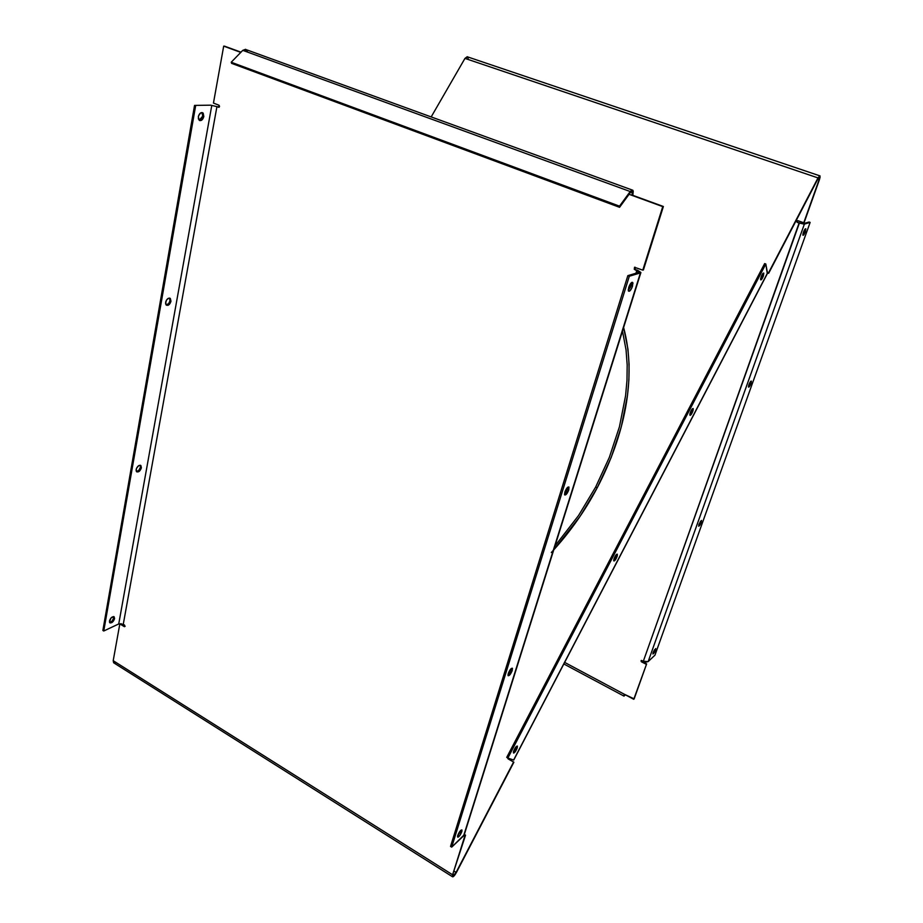 <?xml version="1.0" encoding="UTF-8"?>
<svg xmlns="http://www.w3.org/2000/svg" width="923" height="923" viewBox="0 0 923 923"><rect width="100%" height="100%" fill="white"/><g stroke="black" fill="none" stroke-linecap="round" stroke-linejoin="round"><path stroke-width="1.38" d="M551.319 552.508C569.641 532.663 584.963 511.042 597.285 487.656L595.623 487.113L609.342 457.358L619.448 426.749L625.575 395.771L626.982 380.322L627.179 365L626.059 349.921L622.471 331.057M803.379 232.342C804.418 229.746 805.237 228.569 805.814 228.812L805.352 231.719L804.245 231.327L804.729 229.562L804.245 231.327L805.352 231.719L805.341 228.835L802.883 234.13L803.402 235.215L805.352 231.719C804.314 234.315 803.506 235.492 802.918 235.25L803.379 232.342M748.876 384.729C749.926 382.157 750.745 380.957 751.368 381.107L750.987 383.495L749.949 383.068L750.307 381.857L749.949 383.068L750.987 383.495L751.426 381.245L750.791 381.257L748.461 386.299L749.084 386.956L750.987 383.495C749.949 386.045 749.118 387.256 748.507 387.106L748.876 384.729M698.999 524.206L701.526 520.491L701.215 522.464L700.234 522.014L700.465 521.287L700.234 522.014L701.215 522.464L701.445 520.434L698.826 524.726L698.769 526.237L699.899 525.152L701.215 522.464L698.688 526.168L698.999 524.206M653.161 652.353L655.722 648.557L655.468 650.196L654.534 649.711L655.468 650.196L655.722 648.546L653.161 652.353L652.919 654.003L654.199 652.792L655.468 650.196L652.907 653.992L653.161 652.353M761.083 276.912C762.202 274.119 763.09 272.85 763.771 273.116L763.356 276.046L762.202 275.619L762.686 273.716L762.202 275.619L763.356 276.046L763.783 273.127L762.906 273.45L760.564 279.231L761.544 279.496L763.356 276.046C762.248 278.838 761.348 280.096 760.667 279.831L761.083 276.912M513.603 751.149C514.988 747.78 516.245 746.084 517.376 746.072L517.238 747.907L516.107 747.261L516.303 746.488L516.107 747.261L517.238 747.907L517.422 746.142L515.669 747.215L513.35 752.233L513.788 753.064L515.172 751.818L517.238 747.907C515.853 751.253 514.596 752.949 513.465 752.972L513.603 751.149M692.065 409.443L689.827 414.277L691.731 410.677L692.873 411.162C691.696 414.104 690.716 415.477 689.919 415.258L690.231 412.685C691.419 409.731 692.4 408.37 693.196 408.577L692.873 411.162L691.731 410.677L692.135 409.074L690.773 411.335L689.885 413.919L690.404 415.292L693.219 409.939L693.138 408.52L692.123 409.085M628.713 287.422C630.19 283.569 631.528 281.93 632.728 282.519L632.509 286.234L631.055 285.657L631.494 282.6L630.374 287.422L628.251 289.845L629.405 285.645L631.632 282.496L632.959 283.211L631.828 287.999L629.601 291.137L628.275 290.457L631.055 285.657L632.509 286.234C631.044 290.064 629.705 291.703 628.494 291.126L628.713 287.422M198.33 116.679C199.356 113.287 200.902 112.041 202.956 112.941L203.81 116.54L202.748 116.113L201.895 112.537L202.748 116.113L203.81 116.54L203.198 113.194L200.695 112.871L198.514 115.883L198.387 118.929L199.829 120.613L201.456 120.336L203.81 116.54C202.783 119.921 201.237 121.167 199.183 120.267L198.33 116.679M457.75 835.419C459.239 831.842 460.623 830.008 461.904 829.915L461.812 831.623L460.819 830.296L461.915 829.927L461.962 831.046L460.081 835.107L458.419 837.011L457.531 836.492L460.369 830.758L457.589 836.03L460.658 830.919L461.812 831.623C460.335 835.188 458.95 837.023 457.658 837.126L457.75 835.419M109.456 620.983C110.622 617.764 112.191 616.379 114.164 616.818L114.567 618.618L113.529 616.576L114.567 618.618L113.875 616.645L111.037 617.96L109.445 622.044L110.149 622.956L111.995 622.506L114.567 618.618C113.402 621.825 111.833 623.221 109.849 622.783L109.456 620.983M508.25 673.548C509.738 669.879 511.123 668.102 512.392 668.229L512.265 670.41L511.03 669.729L511.296 668.471L507.985 674.794L510.961 668.783L512.461 668.356L512.011 671.136L509.565 675.151L508.054 675.601L511.03 669.729L512.265 670.41C510.788 674.067 509.404 675.832 508.135 675.728L508.25 673.548M136.143 469.53C137.273 466.253 138.842 464.915 140.861 465.515L141.381 467.753L140.446 467.246L140.134 465.227L140.446 467.246L141.381 467.753L140.711 465.4L138.831 465.573L136.569 468.192L136.119 470.73L136.823 471.884L138.704 471.699L141.381 467.753C140.25 471.03 138.681 472.357 136.662 471.768L136.143 469.53M564.853 492.144C566.33 488.382 567.691 486.675 568.937 487.021L568.776 489.848L567.437 489.213L567.807 487.171L566.814 490.828L564.484 494.163L567.218 487.725L568.949 487.032L568.499 490.644L566.422 494.232L564.691 494.947L567.437 489.213L568.776 489.848C567.299 493.586 565.937 495.293 564.691 494.959L564.853 492.144M165.609 302.294C166.694 298.96 168.263 297.668 170.317 298.429L170.974 301.256L169.982 300.783L169.44 298.083L169.982 300.783L170.974 301.256L170.328 298.441L168.413 298.279L166.428 300.171L165.575 303.655L166.278 305.109L168.194 305.248L170.974 301.256C169.89 304.578 168.332 305.859 166.278 305.109L165.609 302.294M616.264 554.711L613.726 559.926L615.964 555.877L617.106 556.442C615.837 559.557 614.741 561.046 613.807 560.919L614.037 558.68L613.714 560.676L614.476 560.838L617.406 555.265L616.679 554.273L614.037 558.68C615.306 555.565 616.402 554.065 617.337 554.204L617.106 556.442L615.964 555.877L616.276 554.631M797.218 221.185L797.403 222.443L796.872 221.289L797.853 220.678L803.76 222.755L819.07 179.847L817.616 179.35L819.393 179.777L804.095 222.662L819.393 179.777L819.497 177.031L818.505 177.735L768.651 273.323L767.451 272.873L768.651 273.323L767.359 272.354L768.559 272.804L818.009 177.908L768.559 272.804L818.009 177.908L819.509 177.043L819.07 179.847L803.76 222.755L798.014 220.724L796.872 221.289L797.668 220.678L796.987 222.131L799.087 223.043L797.403 222.443L797.218 221.185M641.404 660.43L641.473 661.814L641.393 660.43L643.331 661.226L799.433 222.939L797.749 222.351L804.048 224.162L799.433 222.939L803.241 223.712L809.033 222.005L810.14 222.397L804.371 224.116L799.087 223.043L643.331 661.226L641.012 660.787L641.347 661.733L646.227 664.283L641.473 661.814L641.404 660.43M223.689 46.15L240.788 52.392L223.689 46.15L213.455 103.076L219.063 105.28L219.524 106.549L218.855 107.31L216.928 106.653L123.267 624.306L125.113 626.279L124.443 626.705L119.828 623.879L113.206 660.695L452.605 874.796L464.869 835.823L464.038 835.315L464.869 835.823L465.538 835.177L464.327 834.427L465.538 835.177L452.605 874.796L452.928 876.815L456.435 872.454L454.185 871.266L456.054 872.443L513.557 762.11L456.054 872.443L453.343 875.615L453.285 874.127L452.605 874.796L113.206 660.695L119.828 623.879L124.305 626.636L125.113 626.255L124.305 626.636L124.582 625.113L123.267 624.306L118.744 623.948L123.267 624.306L216.928 106.653L219.028 107.264L218.913 105.199L213.455 103.076L223.689 46.15L224.612 46.185L223.689 46.15M240.995 52.173L224.612 46.185L240.995 52.173M639.247 272.204L636.847 270.393L637.481 270.208L634.678 269.551L636.847 270.393L635.959 273.243L637.481 270.208L640.897 272.504L464.223 834.807L451.693 847.129L463.6 835.88L640.424 272.92L629.324 276.231L451.693 847.129L450.539 846.414L451.693 847.129L629.324 276.231L640.424 272.92L634.286 269.308L634.528 267.289L642.789 270.127L662.76 206.625L629.071 194.303L663.383 206.498L632.059 195.399L632.936 194.488L633.224 191.119L632.151 189.942L630.213 191.534L630.259 192.688L631.655 191.534L632.359 192.065L632.059 195.399L632.22 191.788L631.574 191.557M639.304 272.008L634.932 269.124L635.047 267.174L635.312 269.366L634.678 269.551L634.505 267.301L642.789 270.127L663.383 206.498L643.412 269.943L663.383 206.498L632.705 195.295L632.924 190.288L630.213 191.534L630.259 192.688L632.22 191.788M219.189 107.16L210.686 105.176L219.189 107.16M125.124 626.198L120.901 623.613L125.124 626.198M460.277 831.946L459.596 831.75L460.277 831.946M459.885 832.765L459.216 832.35L459.885 832.765M643.412 269.943L642.789 270.127L643.412 269.943M762.294 275.331L760.644 278.492L762.294 275.331M691.823 410.4L689.839 414.196L691.823 410.4M616.045 555.611L613.899 559.73L616.045 555.611M516.176 747.007L513.926 751.31L516.176 747.007M507.892 758.66L513.88 762.213L456.435 872.454L453.205 875.546L453.285 874.127L452.605 874.796L452.489 876.746L113.644 662.76L113.206 660.695L113.679 662.783M431.179 116.921L464.961 58.391L818.009 177.908L819.855 175.774L820.062 177.285L819.393 179.777L820.016 175.901L818.009 177.908L464.961 58.391L431.179 116.921M554.942 546.001L578.548 515.542L595.623 487.113L597.285 487.656L611.176 457.496L621.317 426.714L627.49 395.413L628.909 379.711L629.082 364.25L627.94 349.032L623.602 327.469C637.32 378.315 624.04 436.394 597.285 487.656L580.082 516.326L553.719 549.912M508.169 758.914L513.88 762.213L508.169 758.914L513.88 762.213L456.435 872.454C454.681 875.569 453.366 877 452.489 876.746M634.147 698.884L646.631 663.902L641.877 661.433L646.631 663.902L634.147 698.884L646.631 663.902L633.743 699.288L624.202 694.188L634.147 698.884M564.68 662.414L624.202 694.188L623.971 696.115L625.402 694.834L623.936 696.08L624.202 694.188L564.68 662.414M115.721 662.656L113.99 662.956M468.192 58.264L467.28 56.707L464.961 58.391L467.592 56.891L819.659 175.785M643.331 661.226L646.135 662.056L648.142 661.606L804.371 224.116L803.241 223.712L809.033 222.005L810.14 222.397L654.949 655.18L648.142 661.606L654.949 655.18L810.14 222.397L804.371 224.116L648.142 661.606L643.331 661.226M802.895 234.107L804.245 231.327L802.895 234.107M748.53 385.929L749.949 383.068L748.53 385.929M698.769 524.922L700.234 522.014L698.769 524.922M653.069 652.619L654.534 649.711L653.069 652.619M513.776 759.998L767.371 273.554L513.626 760.021L507.869 758.048L513.626 760.021L767.486 273.046L765.813 264.001L764.648 263.574L765.813 264.001L767.301 273.635M506.727 757.391L507.869 758.048L765.813 264.001L507.869 758.048L506.727 757.391L764.648 263.574L506.727 757.391M760.598 278.804L762.202 275.619L760.598 278.804M513.407 751.91L516.107 747.261L513.407 751.91M638.97 272.354L627.848 275.642L629.324 276.231L627.848 275.642L450.539 846.414L627.848 275.642L638.97 272.354M118.744 623.948L211.759 105.603L118.744 623.948L103.757 630.997L102.868 630.455L194.545 105.407L210.686 105.176L194.545 105.407L102.868 630.455L103.757 630.997L195.63 105.833L103.757 630.997L118.744 623.948M199.287 120.244L201.433 119.009L202.748 116.113L199.172 120.244M109.606 622.483L112.11 621.087L113.679 618.075C112.883 620.66 111.533 622.125 109.606 622.483M136.442 471.538L138.796 470.372L140.446 467.246C139.685 469.842 138.358 471.284 136.442 471.538M166.152 304.982L168.736 303.505L169.982 300.783C169.278 303.379 167.998 304.775 166.14 304.982M625.159 694.696L624.386 695.111L624.456 694.327L624.421 695.169L625.159 694.696M247.433 51.63L245.622 49.3L242.772 50.35L630.213 191.534L619.506 206.152L630.213 191.534L242.772 50.35L231.212 62.233L231.615 63.364L231.212 62.233L242.772 50.35L246.383 49.715L632.036 189.965M630.259 192.688L619.564 207.306L619.506 206.152L231.212 62.233L619.506 206.152L619.564 207.306L231.615 63.364L619.564 207.306L630.259 192.688M632.728 282.519L632.117 282.276M202.956 112.941L201.918 112.537M170.317 298.429L169.624 298.106M464.257 834.657L640.804 272.712M623.936 696.08L563.861 663.972"/></g></svg>
